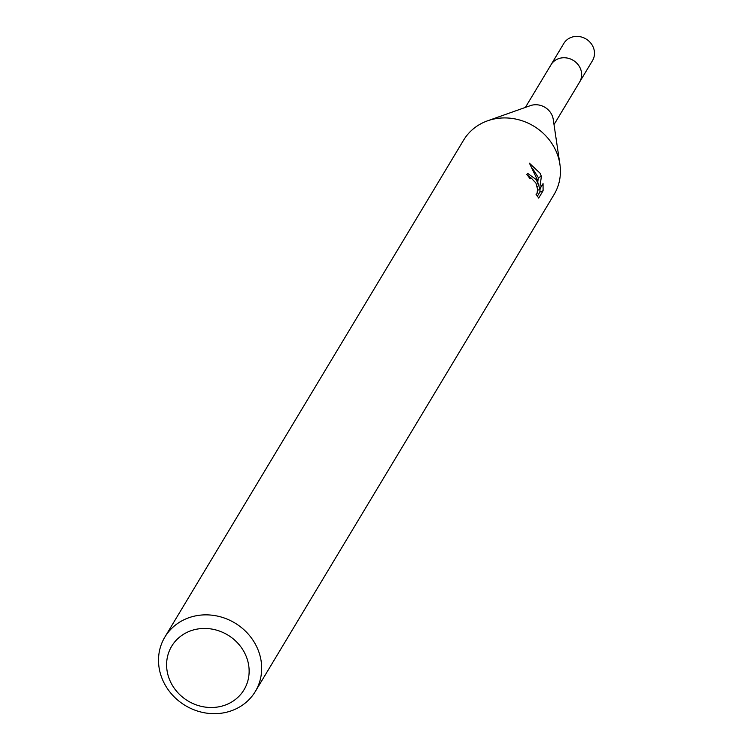 <?xml version="1.0" encoding="UTF-8"?>
<svg xmlns="http://www.w3.org/2000/svg" width="751" height="751" viewBox="0 0 751 751"><rect width="100%" height="100%" fill="white"/><g stroke="black" fill="none" stroke-linecap="round" stroke-linejoin="round"><path stroke-width="1.13" d="M164.863 637.073L463.611 140.137A52.777 48.139 31 0 1 487.568 120.817L530.356 105.647A16.7 15.227 31 0 1 551.647 114.452A16.7 15.227 31 0 1 553.243 119.4L559.908 164.3A52.777 48.139 31 0 1 554.078 194.528L255.331 691.464A52.777 48.139 31 0 1 209.257 713.45A52.777 48.139 31 0 1 164.075 682.95A52.777 48.139 31 0 1 164.863 637.073A52.777 48.139 31 0 1 210.937 615.088A52.777 48.139 31 0 1 256.119 645.588A52.777 48.139 31 0 1 255.331 691.464M550.652 65.384A16.71 15.245 31 0 1 550.999 64.774A16.7 15.227 31 0 1 565.597 57.827A16.7 15.227 31 0 1 579.885 67.477A16.7 15.227 31 0 1 579.631 81.99A16.71 15.245 31 0 1 579.274 82.591M487.568 120.817A52.777 48.139 31 0 1 554.867 148.651A52.777 48.139 31 0 1 559.908 164.3M538.692 198.048L535.979 194.162L537.021 193.674L537.566 189.29L535.932 183.056L531.379 178.259L530.084 178.86A52.777 48.139 -149 0 0 526.761 174.41L527.784 173.509L536.289 179.564L538.711 185.826L536.815 178.682L529.446 163.22L540.082 173.246L541.405 176.372M537.782 181.92L538.336 177.611L541.415 176.363L539.49 189.534L543.057 183.61L543.095 190.735L538.692 198.057M244.685 653.032A42.225 38.517 31 0 1 226.511 704.579A42.225 38.517 31 0 1 171.05 682.922A42.225 38.517 31 0 1 189.224 631.384A42.225 38.517 31 0 1 244.685 653.032M537.115 186.473L538.711 185.826M538.336 177.621L532.365 168.158M537.613 190.303L539.49 189.534M537.294 196.33L539.866 192.049L543.095 190.745M539.866 192.049L540.082 188.548M531.483 178.269L527.193 174.936M579.65 82A16.71 15.245 31 0 0 577.068 63.45A16.71 15.245 31 0 0 557.946 58.897A16.71 15.245 31 0 0 550.999 64.774L563.832 43.427A16.71 15.245 31 0 1 570.779 37.55A16.71 15.245 31 0 1 589.901 42.103A16.71 15.245 31 0 1 592.483 60.653L554.013 124.61M530.675 178.325L529.924 178.635M551.018 64.783L525.39 107.402"/></g></svg>
